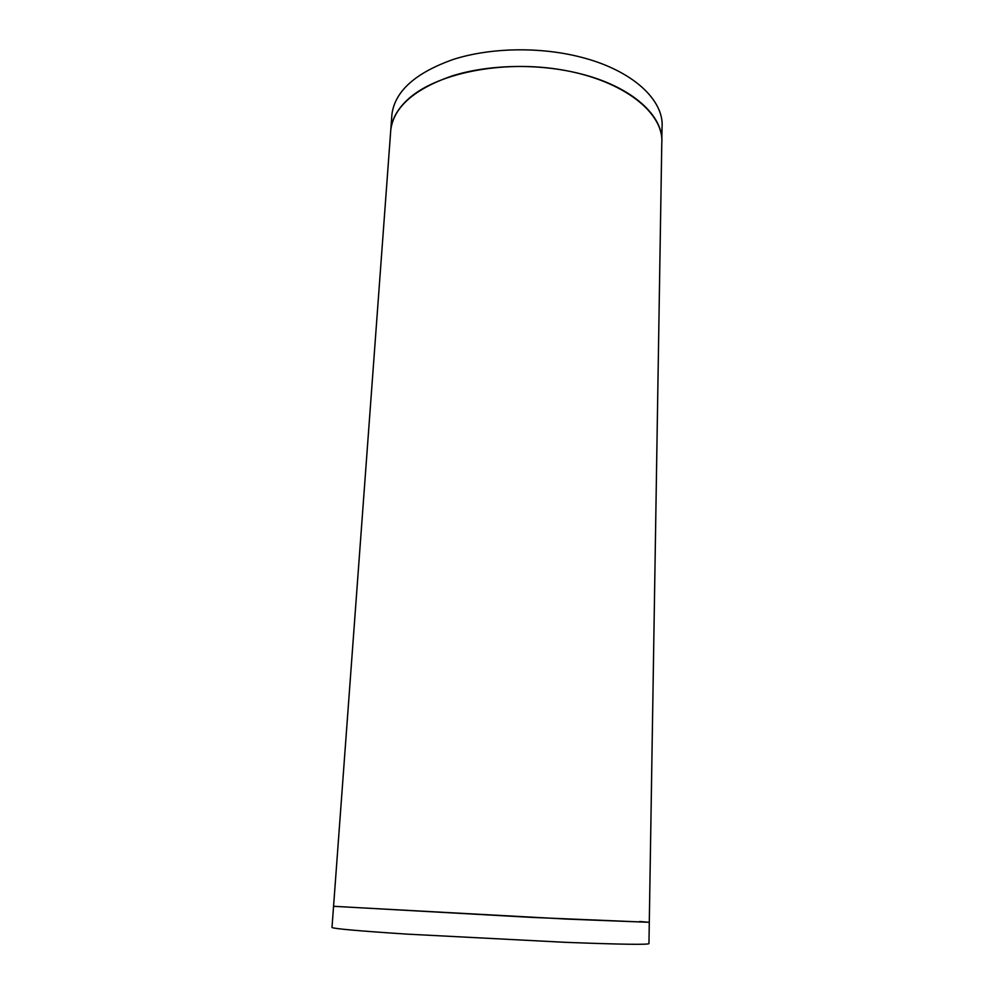 <?xml version="1.0" encoding="UTF-8"?>
<svg xmlns="http://www.w3.org/2000/svg" width="994" height="994" viewBox="0 0 994 994"><rect width="100%" height="100%" fill="white"/><g stroke="black" fill="none" stroke-linecap="round" stroke-linejoin="round"><path stroke-width="1.49" d="M639.689 921.475L649.293 922.308L661.78 143.322C664.365 113.391 624.319 80.825 563.337 70.127C502.479 59.242 434.229 73.568 406.571 100.642C397.153 109.775 391.897 119.417 390.804 129.593L333.562 906.317L566.319 919.065L649.293 922.308L531.591 917.387L333.562 906.279M661.78 143.322C664.34 116.373 632.333 86.602 579.9 73.643C538.934 63.318 489.446 64.262 452.444 75.805C414.548 88.901 393.997 106.83 390.804 129.593L390.617 132.115M332.008 927.377L331.996 927.489C333.835 928.744 358.772 930.956 406.782 934.111L565.598 942.337C621.548 944.462 649.331 944.859 648.958 943.542L649.293 922.357M661.83 139.707L662.029 127.791C664.588 100.394 632.693 70.152 580.459 57.043C539.643 46.594 490.34 47.6 453.45 59.367C415.666 72.724 395.165 90.963 391.947 114.111L391.76 116.671M333.562 906.317L331.996 927.489M390.804 129.593L391.947 114.111"/></g></svg>
